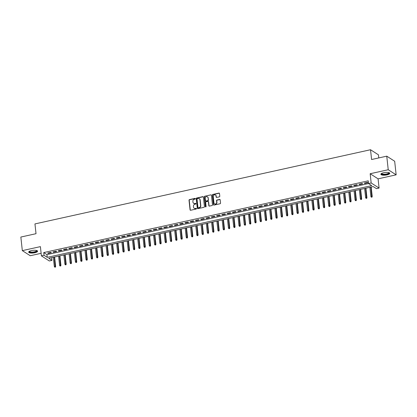 <?xml version="1.0" encoding="UTF-8"?>
<svg xmlns="http://www.w3.org/2000/svg" width="417" height="417" viewBox="0 0 417 417"><rect width="100%" height="100%" fill="white"/><g stroke="black" fill="none" stroke-linecap="round" stroke-linejoin="round"><path stroke-width="0.63" d="M195.385 198.674A0.391 0.354 -57.2 0 0 194.979 198.377L189.48 199.597A0.563 0.506 -57.2 0 0 189.021 200.243L190.063 209.84A0.563 0.506 -57.2 0 0 190.637 210.257L196.141 209.042A0.391 0.354 -57.2 0 0 196.313 208.338A0.391 0.354 -57.2 0 0 196.058 208.297L195.344 208.453A1.798 1.611 -57.2 0 1 193.504 207.113L193.415 206.316A1.798 1.611 -57.2 0 1 194.89 204.241L195.599 204.085A0.391 0.354 -57.2 0 0 195.771 203.381A0.391 0.354 -57.2 0 0 195.521 203.34L194.807 203.496A1.798 1.611 -57.2 0 1 192.967 202.156L192.878 201.354A1.798 1.611 -57.2 0 1 194.348 199.284L195.062 199.128A0.391 0.354 -57.2 0 0 195.385 198.674M195.328 198.513A0.391 0.354 -57.2 0 0 195.192 198.518L189.693 199.733A0.563 0.506 -57.2 0 0 189.235 200.379L190.277 209.98A0.563 0.506 -57.2 0 0 190.392 210.251M196.407 208.432A0.391 0.354 -57.2 0 0 196.271 208.432L195.344 208.453M195.865 203.47A0.391 0.354 -57.2 0 0 195.735 203.475L194.807 203.496M383.661 172.732A4.467 1.329 173.8 0 0 380.893 174.285A4.467 1.329 173.8 0 0 387.002 174.879A4.467 1.329 173.8 0 0 389.77 173.321A4.467 1.329 173.8 0 0 383.661 172.732M31.473 250.586A4.467 1.329 173.8 0 0 28.705 252.144A4.467 1.329 173.8 0 0 34.814 252.738A4.467 1.329 173.8 0 0 37.582 251.18A4.467 1.329 173.8 0 0 31.473 250.586M219.332 196.845A0.563 0.506 -57.2 0 0 219.79 196.198L219.498 193.504A0.563 0.506 -57.2 0 0 218.92 193.087L212.811 194.437A0.563 0.506 -57.2 0 0 212.352 195.083L213.395 204.684A0.563 0.506 -57.2 0 0 213.968 205.101L220.077 203.751A0.563 0.506 -57.2 0 0 220.541 203.105L220.186 199.852A0.563 0.506 -57.2 0 0 219.608 199.43L216.996 200.009A0.563 0.506 -57.2 0 0 216.532 200.655L216.71 202.271A1.501 1.345 -57.2 0 1 214.51 203.84A1.501 1.345 -57.2 0 1 213.937 202.881L213.254 196.563A1.501 1.345 -57.2 0 1 215.453 194.994A1.501 1.345 -57.2 0 1 216.022 195.954L216.136 197.006A0.563 0.506 -57.2 0 0 216.715 197.423L219.332 196.845M43.743 252.566L46.954 254.636L371.166 182.969L379.084 188.067L376.442 188.651L373.236 186.581L48.747 258.316L51.953 260.385L49.315 260.969L41.398 255.866L44.035 255.287L47.246 257.352L371.735 185.617L368.529 183.553L368.232 180.837L43.743 252.566L44.035 255.287M41.398 255.866L40.397 246.635L22.325 250.627L20.85 237.049L36.018 233.697L34.955 223.919L370.525 149.734L371.589 159.513L386.757 156.161L388.232 169.74L370.16 173.733L371.166 182.969M203.392 197.064A0.563 0.506 -57.2 0 0 202.813 196.647L196.704 197.997A0.563 0.506 -57.2 0 0 196.245 198.648L197.288 208.245A0.563 0.506 -57.2 0 0 197.861 208.662L203.97 207.312A0.563 0.506 -57.2 0 0 204.434 206.665L203.392 197.064M204.757 196.219L210.866 194.869A0.563 0.506 -57.2 0 1 211.445 195.286L212.488 204.883A0.563 0.506 -57.2 0 1 212.024 205.529L209.412 206.107A0.563 0.506 -57.2 0 1 208.834 205.69L208.411 201.797A0.563 0.506 -57.2 0 0 207.838 201.38L206.102 201.76A0.563 0.506 -57.2 0 0 205.644 202.412L206.081 206.462A0.391 0.354 -57.2 0 1 205.508 206.874A0.391 0.354 -57.2 0 1 205.357 206.623L204.299 196.866A0.563 0.506 -57.2 0 1 204.757 196.219L210.866 194.869M386.757 156.161L394.675 161.259L396.15 174.838L388.232 169.74M22.325 250.627L30.243 255.73L41.121 253.322M50.832 252.342L47.668 253.041L48.205 253.39L51.369 252.686L50.832 252.342M56.113 251.175L52.943 251.878L53.48 252.222L56.644 251.524L56.113 251.175M61.388 250.012L58.218 250.711L58.755 251.055L61.919 250.356L61.388 250.012M66.663 248.845L63.499 249.543L64.03 249.887L67.2 249.189L66.663 248.845M71.938 247.677L68.774 248.376L69.311 248.72L72.475 248.021L71.938 247.677M77.213 246.51L74.049 247.213L74.586 247.557L77.75 246.854L77.213 246.51M82.493 245.347L79.324 246.046L79.861 246.39L83.025 245.691L82.493 245.347M87.768 244.18L84.604 244.878L85.136 245.222L88.305 244.524L87.768 244.18M93.043 243.012L89.879 243.71L90.411 244.054L93.58 243.356L93.043 243.012M98.318 241.844L95.154 242.548L95.691 242.892L98.855 242.188L98.318 241.844M103.598 240.682L100.429 241.38L100.966 241.724L104.13 241.026L103.598 240.682M108.873 239.514L105.71 240.213L106.241 240.557L109.405 239.858L108.873 239.514M114.149 238.347L110.985 239.045L111.516 239.389L114.685 238.691L114.149 238.347M119.424 237.179L116.26 237.878L116.796 238.227L119.96 237.523L119.424 237.179M124.704 236.012L121.535 236.715L122.072 237.059L125.236 236.361L124.704 236.012M129.979 234.849L126.81 235.548L127.347 235.892L130.511 235.193L129.979 234.849M135.254 233.682L132.09 234.38L132.622 234.724L135.791 234.026L135.254 233.682M140.529 232.514L137.365 233.212L137.902 233.556L141.066 232.858L140.529 232.514M145.804 231.346L142.64 232.05L143.177 232.394L146.341 231.69L145.804 231.346M151.084 230.184L147.915 230.882L148.452 231.227L151.616 230.528L151.084 230.184M156.359 229.016L153.195 229.715L153.727 230.059L156.896 229.36L156.359 229.016M161.634 227.849L158.47 228.547L159.002 228.891L162.171 228.193L161.634 227.849M166.909 226.681L163.745 227.385L164.282 227.729L167.446 227.025L166.909 226.681M172.19 225.519L169.021 226.217L169.557 226.561L172.721 225.863L172.19 225.519M177.465 224.351L174.296 225.05L174.832 225.394L177.996 224.695L177.465 224.351M182.74 223.184L179.576 223.882L180.108 224.226L183.277 223.528L182.74 223.184M188.015 222.016L184.851 222.714L185.388 223.064L188.552 222.36L188.015 222.016M193.295 220.848L190.126 221.552L190.663 221.896L193.827 221.198L193.295 220.848M198.57 219.686L195.401 220.385L195.938 220.729L199.102 220.03L198.57 219.686M203.845 218.518L200.681 219.217L201.213 219.561L204.382 218.862L203.845 218.518M209.12 217.351L205.956 218.049L206.493 218.393L209.657 217.695L209.12 217.351M214.395 216.183L211.231 216.887L211.768 217.231L214.932 216.527L214.395 216.183M219.676 215.021L216.506 215.719L217.043 216.063L220.207 215.365L219.676 215.021M224.951 213.853L221.787 214.552L222.318 214.896L225.488 214.197L224.951 213.853M230.226 212.686L227.062 213.384L227.593 213.728L230.763 213.03L230.226 212.686M235.501 211.518L232.337 212.222L232.874 212.566L236.038 211.862L235.501 211.518M240.781 210.356L237.612 211.054L238.149 211.398L241.313 210.7L240.781 210.356M246.056 209.188L242.887 209.887L243.424 210.231L246.588 209.532L246.056 209.188M251.331 208.02L248.167 208.719L248.699 209.063L251.868 208.364L251.331 208.02M256.606 206.853L253.442 207.551L253.979 207.901L257.143 207.197L256.606 206.853M261.886 205.685L258.717 206.389L259.254 206.733L262.418 206.034L261.886 205.685M267.161 204.523L263.992 205.221L264.529 205.565L267.693 204.867L267.161 204.523M272.437 203.355L269.273 204.054L269.804 204.398L272.973 203.699L272.437 203.355M277.712 202.188L274.548 202.886L275.079 203.23L278.248 202.532L277.712 202.188M282.987 201.02L279.823 201.724L280.36 202.068L283.524 201.364L282.987 201.02M288.267 199.858L285.098 200.556L285.635 200.9L288.799 200.202L288.267 199.858M293.542 198.69L290.378 199.389L290.91 199.733L294.079 199.034L293.542 198.69M298.817 197.522L295.653 198.221L296.185 198.565L299.354 197.867L298.817 197.522M304.092 196.355L300.928 197.059L301.465 197.403L304.629 196.699L304.092 196.355M309.372 195.187L306.203 195.891L306.74 196.235L309.904 195.537L309.372 195.187M314.647 194.025L311.478 194.723L312.015 195.067L315.179 194.369L314.647 194.025M319.922 192.857L316.758 193.556L317.29 193.9L320.459 193.201L319.922 192.857M325.197 191.69L322.033 192.388L322.57 192.737L325.734 192.034L325.197 191.69M330.472 190.522L327.309 191.226L327.845 191.57L331.009 190.871L330.472 190.522M335.753 189.36L332.584 190.058L333.12 190.402L336.284 189.704L335.753 189.36M341.028 188.192L337.864 188.891L338.396 189.235L341.565 188.536L341.028 188.192M346.303 187.024L343.139 187.723L343.671 188.067L346.84 187.369L346.303 187.024M351.578 185.857L348.414 186.561L348.951 186.905L352.115 186.201L351.578 185.857M356.858 184.695L353.689 185.393L354.226 185.737L357.39 185.039L356.858 184.695M362.133 183.527L358.969 184.225L359.501 184.569L362.67 183.871L362.133 183.527M364.776 183.402L367.945 182.703L367.408 182.359L364.244 183.058L364.776 183.402L364.729 182.954M378.777 157.923L378.443 154.832L370.525 149.734M370.16 173.733L378.078 178.836L396.15 174.838M378.078 178.836L379.084 188.067M51.661 257.675L51.953 260.385M46.954 254.636L47.246 257.352M48.205 253.39L48.153 252.937M53.48 252.222L53.428 251.769M58.755 251.055L58.708 250.601M64.03 249.887L63.983 249.439M69.311 248.72L69.258 248.271M74.586 247.557L74.534 247.104M79.861 246.39L79.814 245.936M85.136 245.222L85.089 244.769M90.411 244.054L90.364 243.606M95.691 242.892L95.639 242.439M100.966 241.724L100.914 241.271M106.241 240.557L106.194 240.103M111.516 239.389L111.469 238.941M116.796 238.227L116.744 237.773M122.072 237.059L122.019 236.606M127.347 235.892L127.3 235.438M132.622 234.724L132.575 234.276M137.902 233.556L137.85 233.108M143.177 232.394L143.125 231.941M148.452 231.227L148.405 230.773M153.727 230.059L153.68 229.605M159.002 228.891L158.955 228.443M164.282 227.729L164.23 227.275M169.557 226.561L169.505 226.108M174.832 225.394L174.786 224.94M180.108 224.226L180.061 223.778M185.388 223.064L185.336 222.61M190.663 221.896L190.611 221.443M195.938 220.729L195.891 220.275M201.213 219.561L201.166 219.113M206.493 218.393L206.441 217.945M211.768 217.231L211.716 216.777M217.043 216.063L216.996 215.61M222.318 214.896L222.271 214.442M227.593 213.728L227.546 213.28M232.874 212.566L232.822 212.112M238.149 211.398L238.097 210.945M243.424 210.231L243.377 209.777M248.699 209.063L248.652 208.615M253.979 207.901L253.927 207.447M259.254 206.733L259.202 206.279M264.529 205.565L264.482 205.112M269.804 204.398L269.757 203.949M275.079 203.23L275.032 202.782M280.36 202.068L280.307 201.614M285.635 200.9L285.588 200.447M290.91 199.733L290.863 199.279M296.185 198.565L296.138 198.117M301.465 197.403L301.413 196.949M306.74 196.235L306.688 195.782M312.015 195.067L311.968 194.614M317.29 193.9L317.243 193.452M322.57 192.737L322.518 192.284M327.845 191.57L327.793 191.116M333.12 190.402L333.074 189.949M338.396 189.235L338.349 188.786M343.671 188.067L343.624 187.619M348.951 186.905L348.899 186.451M354.226 185.737L354.179 185.284M359.501 184.569L359.454 184.116M193.759 203.366A1.798 1.611 -57.2 0 0 195.02 203.632M194.296 208.323A1.798 1.611 -57.2 0 0 195.563 208.594M203.272 196.793A0.563 0.506 -57.2 0 0 203.027 196.788L196.918 198.138A0.563 0.506 -57.2 0 0 196.459 198.784L197.502 208.38A0.563 0.506 -57.2 0 0 197.616 208.656M197.356 198.617A0.391 0.354 -57.2 0 0 197.032 199.071L197.945 207.494A0.391 0.354 -57.2 0 0 198.351 207.791L199.102 207.624A1.798 1.611 -57.2 0 0 200.572 205.55L199.946 199.795A1.798 1.611 -57.2 0 0 198.106 198.45L197.356 198.617M198.216 207.791A0.391 0.354 -57.2 0 0 198.565 207.927L198.351 207.791M199.368 198.721A1.798 1.611 -57.2 0 1 200.16 199.931L200.785 205.69A1.798 1.611 -57.2 0 1 199.316 207.76L198.565 207.927M208.297 201.526A0.563 0.506 -57.2 0 1 208.625 201.937L209.047 205.826A0.563 0.506 -57.2 0 0 209.167 206.102M204.971 196.355A0.563 0.506 -57.2 0 0 204.512 197.001L205.571 206.759A0.391 0.354 -57.2 0 0 205.628 206.921M207.974 197.757A1.501 1.345 -57.2 0 0 205.883 196.887A1.501 1.345 -57.2 0 0 205.2 198.372L205.445 200.598A0.563 0.506 -57.2 0 0 206.019 201.015L207.755 200.634A0.563 0.506 -57.2 0 0 208.213 199.983L208.187 197.898A1.501 1.345 -57.2 0 0 207.504 196.876M205.774 201.01A0.563 0.506 -57.2 0 0 206.233 201.156L206.019 201.015M208.187 197.898L208.427 200.124A0.563 0.506 -57.2 0 1 207.968 200.77L206.233 201.156M215.558 195.067A1.501 1.345 -57.2 0 1 216.235 196.089L216.35 197.142A0.563 0.506 -57.2 0 0 216.47 197.418M214.619 203.903A1.501 1.345 -57.2 0 0 216.923 202.407L216.71 202.271M220.072 199.576A0.563 0.506 -57.2 0 0 219.822 199.571L217.21 200.15A0.563 0.506 -57.2 0 0 216.746 200.796L216.923 202.407M219.378 193.233A0.563 0.506 -57.2 0 0 219.133 193.222L213.024 194.577A0.563 0.506 -57.2 0 0 212.566 195.224L213.608 204.82A0.563 0.506 -57.2 0 0 213.723 205.096M54.679 267.125L55.419 267.146L54.679 267.125L54.304 266.411L55.638 266.453L54.617 257.018M55.206 267.01L54.267 257.096M54.304 266.411L53.313 257.305M55.638 266.453L55.419 267.146M36.779 250.534A3.862 1.152 -6.2 0 1 34.538 252.16A3.862 1.152 -6.2 0 1 30.608 252.358A3.862 1.152 -6.2 0 1 29.346 251.342M29.513 251.248A3.576 1.069 173.8 0 0 29.508 251.342A3.576 1.069 173.8 0 0 34.402 251.816A3.576 1.069 173.8 0 0 36.623 250.57A3.576 1.069 173.8 0 0 36.602 250.481M28.752 251.894A4.436 1.324 173.8 0 0 34.752 252.295A4.436 1.324 173.8 0 0 37.478 250.945M388.972 172.68A3.862 1.152 -6.2 0 1 387.45 174.113A3.862 1.152 -6.2 0 1 382.921 174.52A3.862 1.152 -6.2 0 1 381.534 173.488M381.701 173.394A3.576 1.069 173.8 0 0 381.701 173.488A3.576 1.069 173.8 0 0 383.067 174.16A3.576 1.069 173.8 0 0 386.872 173.894A3.576 1.069 173.8 0 0 388.811 172.711A3.576 1.069 173.8 0 0 388.79 172.622M380.945 174.035A4.436 1.324 173.8 0 0 382.571 174.687A4.436 1.324 173.8 0 0 386.992 174.426A4.436 1.324 173.8 0 0 389.671 173.086M59.954 265.963L60.694 265.983L59.954 265.963L59.579 265.248L60.918 265.285L59.892 255.85M60.481 265.843L59.542 255.929M59.579 265.248L58.594 256.142M60.918 265.285L60.694 265.983M65.229 264.795L65.975 264.816L65.229 264.795L64.859 264.081L66.194 264.117L65.167 254.688M65.761 264.675L64.817 254.766M64.859 264.081L63.869 254.975M66.194 264.117L65.975 264.816M70.509 263.627L71.25 263.648L70.509 263.627L70.134 262.913L71.469 262.95L70.442 253.52M71.036 263.513L70.092 253.599M70.134 262.913L69.144 253.807M71.469 262.95L71.25 263.648M75.785 262.46L76.525 262.481L75.785 262.46L75.409 261.746L76.744 261.787L75.722 252.353M76.311 262.345L75.373 252.431M75.409 261.746L74.419 252.639M76.744 261.787L76.525 262.481M81.06 261.297L81.8 261.318L81.06 261.297L80.684 260.578L82.019 260.62L80.997 251.185M81.586 261.178L80.648 251.263M80.684 260.578L79.699 251.477M82.019 260.62L81.8 261.318M86.335 260.13L87.075 260.151L86.335 260.13L85.965 259.416L87.299 259.452L86.272 250.023M86.861 260.01L85.923 250.096M85.965 259.416L84.974 250.309M87.299 259.452L87.075 260.151M91.61 258.962L92.355 258.983L91.61 258.962L91.24 258.248L92.574 258.285L91.547 248.855M92.141 258.848L91.198 248.933M91.24 258.248L90.249 249.142M92.574 258.285L92.355 258.983M96.89 257.795L97.63 257.815L96.89 257.795L96.515 257.08L97.849 257.117L96.827 247.688M97.416 257.68L96.473 247.766M96.515 257.08L95.524 247.974M97.849 257.117L97.63 257.815M102.165 256.627L102.905 256.653L102.165 256.627L101.79 255.913L103.124 255.955L102.102 246.52M102.691 256.512L101.753 246.598M101.79 255.913L100.799 246.807M103.124 255.955L102.905 256.653M107.44 255.465L108.18 255.485L107.44 255.465L107.07 254.751L108.404 254.787L107.377 245.358M107.967 255.345L107.028 245.431M107.07 254.751L106.08 245.644M108.404 254.787L108.18 255.485M112.715 254.297L113.46 254.318L112.715 254.297L112.345 253.583L113.679 253.619L112.653 244.19M113.247 254.182L112.303 244.268M112.345 253.583L111.355 244.477M113.679 253.619L113.46 254.318M117.995 253.129L118.736 253.15L117.995 253.129L117.62 252.415L118.954 252.452L117.928 243.022M118.522 253.015L117.578 243.101M117.62 252.415L116.63 243.309M118.954 252.452L118.736 253.15M123.27 251.962L124.011 251.983L123.27 251.962L122.895 251.248L124.23 251.289L123.208 241.855M123.797 251.847L122.859 241.933M122.895 251.248L121.905 242.141M124.23 251.289L124.011 251.983M128.545 250.799L129.286 250.82L128.545 250.799L128.17 250.085L129.51 250.122L128.483 240.687M129.072 250.68L128.134 240.765M128.17 250.085L127.185 240.979M129.51 250.122L129.286 250.82M133.821 249.632L134.566 249.653L133.821 249.632L133.45 248.918L134.785 248.954L133.758 239.525M134.347 249.512L133.409 239.603M133.45 248.918L132.46 239.811M134.785 248.954L134.566 249.653M139.101 248.464L139.841 248.485L139.101 248.464L138.725 247.75L140.06 247.787L139.033 238.357M139.627 248.35L138.684 238.435M138.725 247.75L137.735 238.644M140.06 247.787L139.841 248.485M144.376 247.297L145.116 247.317L144.376 247.297L144.001 246.583L145.335 246.624L144.313 237.19M144.902 247.182L143.964 237.268M144.001 246.583L143.01 237.476M145.335 246.624L145.116 247.317M149.651 246.134L150.391 246.155L149.651 246.134L149.276 245.415L150.61 245.457L149.588 236.022M150.177 246.014L149.239 236.1M149.276 245.415L148.29 236.309M150.61 245.457L150.391 246.155M154.926 244.967L155.666 244.987L154.926 244.967L154.556 244.253L155.89 244.289L154.863 234.86M155.452 244.847L154.514 234.933M154.556 244.253L153.565 235.146M155.89 244.289L155.666 244.987M160.201 243.799L160.946 243.82L160.201 243.799L159.831 243.085L161.165 243.121L160.138 233.692M160.733 243.684L159.789 233.77M159.831 243.085L158.841 233.979M161.165 243.121L160.946 243.82M165.481 242.631L166.221 242.652L165.481 242.631L165.106 241.917L166.44 241.954L165.419 232.524M166.008 242.517L165.064 232.603M165.106 241.917L164.116 232.811M166.44 241.954L166.221 242.652M170.756 241.464L171.496 241.49L170.756 241.464L170.381 240.75L171.715 240.791L170.694 231.357M171.283 241.349L170.345 231.435M170.381 240.75L169.391 231.643M171.715 240.791L171.496 241.49M176.031 240.301L176.772 240.322L176.031 240.301L175.656 239.587L176.996 239.624L175.969 230.194M176.558 240.182L175.62 230.267M175.656 239.587L174.671 230.481M176.996 239.624L176.772 240.322M181.306 239.134L182.052 239.155L181.306 239.134L180.936 238.42L182.271 238.456L181.244 229.027M181.838 239.019L180.895 229.105M180.936 238.42L179.946 229.314M182.271 238.456L182.052 239.155M186.587 237.966L187.327 237.987L186.587 237.966L186.211 237.252L187.546 237.289L186.519 227.859M187.113 237.852L186.17 227.937M186.211 237.252L185.221 228.146M187.546 237.289L187.327 237.987M191.862 236.799L192.602 236.82L191.862 236.799L191.486 236.085L192.821 236.126L191.799 226.692M192.388 236.684L191.45 226.77M191.486 236.085L190.496 226.978M192.821 236.126L192.602 236.82M197.137 235.636L197.877 235.657L197.137 235.636L196.761 234.922L198.096 234.959L197.074 225.524M197.663 235.516L196.725 225.602M196.761 234.922L195.776 225.816M198.096 234.959L197.877 235.657M202.412 234.469L203.157 234.49L202.412 234.469L202.042 233.755L203.376 233.791L202.349 224.362M202.938 234.349L202 224.44M202.042 233.755L201.051 224.648M203.376 233.791L203.157 234.49M207.687 233.301L208.432 233.322L207.687 233.301L207.317 232.587L208.651 232.623L207.624 223.194M208.219 233.186L207.275 223.272M207.317 232.587L206.326 223.481M208.651 232.623L208.432 233.322M212.967 232.133L213.707 232.154L212.967 232.133L212.592 231.419L213.926 231.461L212.905 222.026M213.494 232.019L212.555 222.105M212.592 231.419L211.601 222.313M213.926 231.461L213.707 232.154M218.242 230.971L218.982 230.992L218.242 230.971L217.867 230.252L219.201 230.293L218.18 220.859M218.769 230.851L217.83 220.937M217.867 230.252L216.882 221.146M219.201 230.293L218.982 230.992M223.517 229.803L224.257 229.824L223.517 229.803L223.147 229.089L224.482 229.126L223.455 219.696M224.044 229.684L223.105 219.769M223.147 229.089L222.157 219.983M224.482 229.126L224.257 229.824M228.792 228.636L229.538 228.657L228.792 228.636L228.422 227.922L229.757 227.958L228.73 218.529M229.324 228.521L228.38 218.607M228.422 227.922L227.432 218.816M229.757 227.958L229.538 228.657M234.073 227.468L234.813 227.489L234.073 227.468L233.697 226.754L235.032 226.791L234.01 217.361M234.599 227.354L233.656 217.439M233.697 226.754L232.707 217.648M235.032 226.791L234.813 227.489M239.348 226.301L240.088 226.327L239.348 226.301L238.972 225.587L240.307 225.628L239.285 216.194M239.874 226.186L238.936 216.272M238.972 225.587L237.982 216.48M240.307 225.628L240.088 226.327M244.623 225.138L245.363 225.159L244.623 225.138L244.247 224.424L245.587 224.461L244.56 215.031M245.149 225.018L244.211 215.104M244.247 224.424L243.262 215.318M245.587 224.461L245.363 225.159M249.898 223.971L250.643 223.992L249.898 223.971L249.528 223.257L250.862 223.293L249.835 213.864M250.429 223.856L249.486 213.942M249.528 223.257L248.537 214.15M250.862 223.293L250.643 223.992M255.178 222.803L255.918 222.824L255.178 222.803L254.803 222.089L256.137 222.125L255.11 212.696M255.704 222.688L254.761 212.774M254.803 222.089L253.812 212.983M256.137 222.125L255.918 222.824M260.453 221.635L261.193 221.656L260.453 221.635L260.078 220.921L261.412 220.963L260.39 211.528M260.979 221.521L260.041 211.607M260.078 220.921L259.087 211.815M261.412 220.963L261.193 221.656M265.728 220.473L266.468 220.494L265.728 220.473L265.353 219.759L266.687 219.795L265.665 210.361M266.255 220.353L265.316 210.439M265.353 219.759L264.368 210.653M266.687 219.795L266.468 220.494M271.003 219.306L271.748 219.326L271.003 219.306L270.633 218.591L271.967 218.628L270.941 209.198M271.53 219.186L270.591 209.277M270.633 218.591L269.643 209.485M271.967 218.628L271.748 219.326M276.278 218.138L277.024 218.159L276.278 218.138L275.908 217.424L277.242 217.46L276.216 208.031M276.81 218.023L275.866 208.109M275.908 217.424L274.918 208.318M277.242 217.46L277.024 218.159M281.558 216.97L282.299 216.991L281.558 216.97L281.183 216.256L282.517 216.298L281.496 206.863M282.085 216.856L281.147 206.941M281.183 216.256L280.193 207.15M282.517 216.298L282.299 216.991M286.833 215.808L287.574 215.829L286.833 215.808L286.458 215.089L287.793 215.13L286.771 205.696M287.36 215.688L286.422 205.774M286.458 215.089L285.473 205.982M287.793 215.13L287.574 215.829M292.108 214.64L292.849 214.661L292.108 214.64L291.738 213.926L293.073 213.963L292.046 204.533M292.635 214.52L291.697 204.606M291.738 213.926L290.748 204.82M293.073 213.963L292.849 214.661M297.384 213.473L298.129 213.494L297.384 213.473L297.013 212.759L298.348 212.795L297.321 203.366M297.915 213.358L296.972 203.444M297.013 212.759L296.023 203.652M298.348 212.795L298.129 213.494M302.664 212.305L303.404 212.326L302.664 212.305L302.289 211.591L303.623 211.627L302.601 202.198M303.19 212.19L302.247 202.276M302.289 211.591L301.298 202.485M303.623 211.627L303.404 212.326M307.939 211.138L308.679 211.164L307.939 211.138L307.564 210.423L308.898 210.465L307.876 201.03M308.465 211.023L307.527 201.109M307.564 210.423L306.573 201.317M308.898 210.465L308.679 211.164M313.214 209.975L313.954 209.996L313.214 209.975L312.839 209.261L314.178 209.298L313.151 199.868M313.74 209.855L312.802 199.941M312.839 209.261L311.853 200.155M314.178 209.298L313.954 209.996M318.489 208.808L319.234 208.828L318.489 208.808L318.119 208.093L319.453 208.13L318.426 198.7M319.021 208.693L318.077 198.779M318.119 208.093L317.128 198.987M319.453 208.13L319.234 208.828M323.769 207.64L324.509 207.661L323.769 207.64L323.394 206.926L324.728 206.962L323.701 197.533M324.296 207.525L323.352 197.611M323.394 206.926L322.404 197.82M324.728 206.962L324.509 207.661M329.044 206.472L329.784 206.493L329.044 206.472L328.669 205.758L330.003 205.8L328.982 196.365M329.571 206.358L328.632 196.443M328.669 205.758L327.679 196.652M330.003 205.8L329.784 206.493M334.319 205.31L335.059 205.331L334.319 205.31L333.944 204.591L335.278 204.632L334.257 195.198M334.846 205.19L333.908 195.276M333.944 204.591L332.959 195.49M335.278 204.632L335.059 205.331M339.594 204.142L340.34 204.163L339.594 204.142L339.224 203.428L340.559 203.465L339.532 194.035M340.121 204.022L339.183 194.113M339.224 203.428L338.234 194.322M340.559 203.465L340.34 204.163M344.869 202.975L345.615 202.996L344.869 202.975L344.499 202.261L345.834 202.297L344.807 192.868M345.401 202.86L344.458 192.946M344.499 202.261L343.509 193.154M345.834 202.297L345.615 202.996M350.15 201.807L350.89 201.828L350.15 201.807L349.774 201.093L351.109 201.135L350.087 191.7M350.676 201.692L349.733 191.778M349.774 201.093L348.784 191.987M351.109 201.135L350.89 201.828M355.425 200.645L356.165 200.666L355.425 200.645L355.049 199.925L356.384 199.967L355.362 190.533M355.951 200.525L355.013 190.611M355.049 199.925L354.064 190.819M356.384 199.967L356.165 200.666M360.7 199.477L361.44 199.498L360.7 199.477L360.33 198.763L361.664 198.8L360.637 189.37M361.226 199.357L360.288 189.443M360.33 198.763L359.339 189.657M361.664 198.8L361.44 199.498M365.975 198.31L366.72 198.33L365.975 198.31L365.605 197.595L366.939 197.632L365.912 188.203M366.507 198.195L365.563 188.281M365.605 197.595L364.614 188.489M366.939 197.632L366.72 198.33M371.255 197.142L371.995 197.163L371.255 197.142L370.88 196.428L372.214 196.464L371.193 187.035M371.782 197.027L370.838 187.113M370.88 196.428L369.889 187.322M372.214 196.464L371.995 197.163"/></g></svg>
